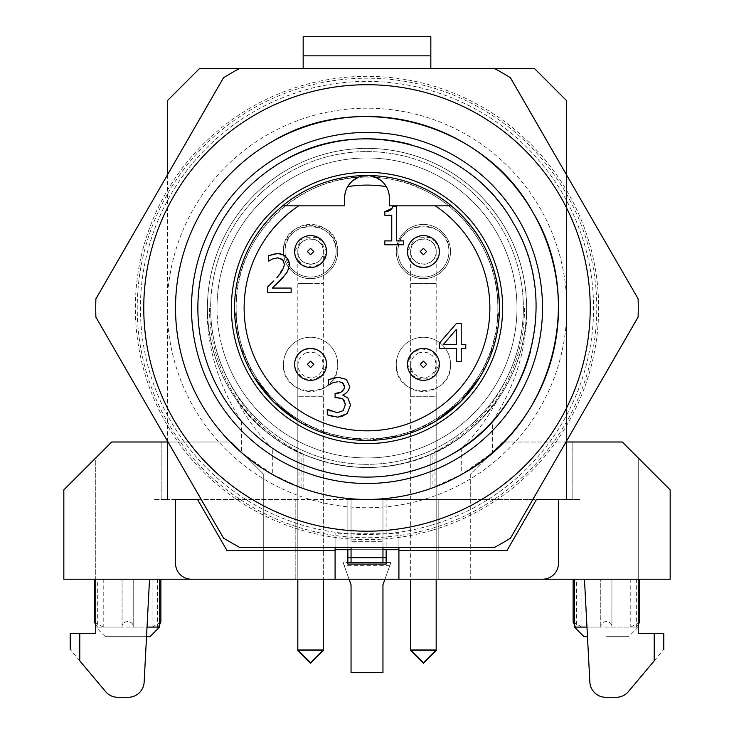 <?xml version="1.0" encoding="UTF-8"?>
<svg xmlns="http://www.w3.org/2000/svg" width="734" height="734" viewBox="0 0 734 734"><rect width="100%" height="100%" fill="white"/><g stroke="black" fill="none" stroke-linecap="round" stroke-linejoin="round"><path stroke-width="0.55" stroke-dasharray="3.67 2.75" d="M236.577 399.892C281.223 466.338 378.368 487.715 446.786 446.153C466.998 434.39 483.88 418.967 497.423 399.892C488.312 417.196 476.403 433.271 461.686 448.107A169.141 169.141 0 0 1 272.314 448.107C257.983 433.785 246.073 417.71 236.577 399.892C217.411 372.312 207.694 341.668 207.438 307.959L207.08 307.959C206.988 347.852 218.457 385.644 241.486 421.334A169.141 169.141 0 0 1 282.434 161.48A169.141 169.141 0 0 1 492.514 421.334C515.543 385.644 527.012 347.852 526.92 307.959L526.562 307.959C526.306 341.668 516.589 372.312 497.423 399.892M207.08 307.959L210.63 307.959A156.37 156.37 0 0 1 477.577 197.391A156.37 156.37 0 0 1 426.839 452.428A156.37 156.37 0 0 1 256.423 418.536A156.37 156.37 0 0 0 523.37 307.959C523.324 332.291 517.865 355.513 507.001 377.625C517.828 355.696 523.287 332.474 523.37 307.959L526.562 307.959A159.562 159.562 0 0 0 287.214 169.774A159.562 159.562 0 0 0 207.438 307.959L210.63 307.959C210.713 332.474 216.172 355.696 226.999 377.625C216.09 355.329 210.63 332.107 210.63 307.959A156.37 156.37 0 0 1 477.577 197.391A156.37 156.37 0 0 1 523.37 307.959L526.92 307.959M322.079 154.846A159.562 159.562 0 0 0 254.166 420.793A159.562 159.562 0 0 0 446.786 446.153A159.562 159.562 0 0 0 322.079 154.846A159.562 159.562 0 0 1 479.834 195.134A159.562 159.562 0 0 1 411.921 461.071A159.562 159.562 0 0 1 254.166 420.793A159.562 159.562 0 0 1 322.079 154.846A159.562 159.562 0 0 1 479.834 195.134A159.562 159.562 0 0 1 411.921 461.071A159.562 159.562 0 0 1 254.166 420.793A159.562 159.562 0 0 1 322.079 154.846M507.001 377.625C490.697 411.545 466.007 436.611 432.932 452.841L434.996 452.841L434.996 486.963L430.867 488.477L461.686 474.384L492.514 452.566L492.514 421.334M461.686 448.107L461.686 474.384M241.486 421.334L241.486 452.566L272.314 474.384L272.314 448.107M272.314 474.384L301.068 487.734L301.068 452.841C268.002 436.62 243.312 411.554 226.999 377.625M95.897 298.839L223.549 77.74A271.259 271.259 0 0 1 239.348 68.611L494.652 68.611A271.259 271.259 0 0 1 510.451 77.74L638.103 298.839A271.259 271.259 0 0 1 638.103 317.088L510.451 538.187A271.259 271.259 0 0 1 494.652 547.307L239.348 547.307A271.259 271.259 0 0 1 223.549 538.187L95.897 317.088A271.259 271.259 0 0 1 95.897 298.839M524.526 307.959A159.562 154.131 90 0 1 434.996 452.841L430.867 454.19C388.286 471.934 345.714 471.934 303.133 454.19L301.068 452.841L299.004 452.841L303.133 454.19C345.714 471.934 388.286 471.934 430.867 454.19L430.867 488.477A191.482 191.482 0 0 1 382.955 498.771L382.955 541.72L382.955 498.771A191.482 191.482 0 0 0 430.867 488.477L430.867 454.19L432.932 452.841L432.932 487.734M492.514 452.566C475.32 467.42 456.153 478.889 434.996 486.963M209.474 307.959A159.562 154.131 90 0 0 299.004 452.841L299.004 486.963C277.847 478.898 258.671 467.43 241.486 452.566M303.133 488.477L303.133 454.19L303.133 488.477A191.482 191.482 0 0 0 351.045 498.771L351.045 541.72L351.045 498.771A191.482 191.482 0 0 1 303.133 488.477L299.004 486.963M159.737 427.665L95.897 317.088A271.259 271.259 0 0 1 95.888 298.912L223.475 77.776A271.259 271.259 0 0 1 239.275 68.647A271.259 271.259 0 0 0 223.549 77.74L159.7 188.317M239.275 68.647L494.578 68.574A271.259 271.259 0 0 1 510.387 77.694A271.259 271.259 0 0 0 494.652 68.611L366.963 68.611M510.387 77.694L638.103 298.756A271.259 271.259 0 0 1 638.112 317.005A271.259 271.259 0 0 0 638.103 298.839L574.263 188.253M638.112 317.005L510.525 538.141A271.259 271.259 0 0 1 494.725 547.27A271.259 271.259 0 0 0 510.451 538.187L574.3 427.601M494.725 547.27L239.422 547.344A271.259 271.259 0 0 1 223.613 538.224A271.259 271.259 0 0 0 239.348 547.307L367.037 547.307M386.148 557.684L382.955 557.684L382.955 549.702L386.148 549.702L386.148 557.684L386.148 549.702L351.045 549.702L351.045 557.684L351.045 549.702L382.955 549.702L382.955 557.684L347.852 557.684L347.852 549.702L351.045 549.702L347.852 549.702L347.852 557.684M382.955 547.307L382.955 541.72L351.045 541.72L382.955 541.72L382.955 562.464L351.045 562.464L351.045 549.702L382.955 549.702M351.045 549.702L351.045 547.316M432.216 530.242A231.65 231.65 0 0 0 589.274 242.743A231.65 231.65 0 0 0 301.784 85.685A231.65 231.65 0 0 0 144.726 373.175A231.65 231.65 0 0 0 432.216 530.242M430.794 525.379A226.586 226.586 0 0 0 527.214 147.745A226.586 226.586 0 0 0 303.206 90.548A226.586 226.586 0 0 0 206.786 468.182A226.586 226.586 0 0 0 430.794 525.379M231.605 443.354A191.482 191.482 0 0 0 502.395 443.354A191.482 191.482 0 0 0 502.395 172.563A191.482 191.482 0 0 0 231.605 172.563A191.482 191.482 0 0 0 231.605 443.354M389.791 565.657L344.209 565.657L351.045 584.805L351.045 672.564L382.955 672.564L382.955 584.805L390.938 562.464L382.955 562.464M344.209 565.657L343.062 562.464L351.045 562.464L343.062 562.464L349.045 579.218M384.955 579.218L390.938 562.464L347.852 562.464L347.852 499.441L161.159 499.441L295.196 499.441L295.196 579.218L670.17 579.218L670.17 489.862L622.304 441.996L502.634 441.996L470.714 473.907L470.714 499.441L295.196 499.441L295.196 579.218L63.83 579.218L63.83 489.862L63.83 579.218L263.286 579.218L63.83 579.218L63.83 489.862L111.696 441.996L63.83 489.862L111.696 441.996L167.545 441.996L167.545 499.441L167.545 100.53L199.455 68.611L303.17 68.611L239.348 68.611M175.518 308.023A191.482 191.482 0 0 0 462.741 473.788C521.223 440.694 559.079 375.092 558.482 307.904C559.06 240.789 521.14 175.142 462.714 142.121C404.884 108.045 329.08 108.054 271.259 142.139A191.482 191.482 0 0 0 175.518 308.023M566.776 307.895A199.776 199.776 0 0 1 367.064 507.735A199.776 199.776 0 0 1 167.224 308.023A199.776 199.776 0 0 1 366.936 108.182A199.776 199.776 0 0 1 566.776 307.895M223.613 538.224L95.897 317.161A271.259 271.259 0 0 1 95.888 298.912M271.259 142.139A191.482 191.482 0 0 0 201.171 403.7A191.482 191.482 0 0 0 551.959 357.504M530.361 351.797A169.141 169.141 0 0 0 410.756 144.58M282.434 161.48A169.141 169.141 0 0 0 220.521 392.534A169.141 169.141 0 0 0 451.566 454.438M434.812 425.417A135.634 135.634 0 0 0 484.458 240.146A135.634 135.634 0 0 0 299.188 190.501A135.634 135.634 0 0 0 249.542 375.78A135.634 135.634 0 0 0 434.812 425.417M416.417 476.384A175.518 175.518 0 0 1 198.575 357.375A175.518 175.518 0 0 1 317.583 139.543A175.518 175.518 0 0 1 535.425 258.542A175.518 175.518 0 0 1 416.417 476.384A175.518 175.518 0 0 1 198.575 357.375A175.518 175.518 0 0 1 317.583 139.543A175.518 175.518 0 0 1 535.425 258.542A175.518 175.518 0 0 1 416.417 476.384M254.166 420.793A159.562 159.562 0 0 1 254.166 195.134A159.562 159.562 0 0 1 479.834 195.134A159.562 159.562 0 0 1 479.834 420.793A159.562 159.562 0 0 1 254.166 420.793M217.007 307.959A149.993 149.993 0 0 1 367 157.966A149.993 149.993 0 0 1 516.993 307.959A149.993 149.993 0 0 1 367 457.952A149.993 149.993 0 0 1 217.007 307.959M256.423 418.536A156.37 156.37 0 0 1 210.63 307.959A156.37 156.37 0 0 0 256.423 418.536M447.052 205.841L451.327 205.841A132.441 132.441 0 0 0 234.559 307.959L239.486 343.751L253.909 376.881M298.087 421.059L331.208 435.473L367 440.4M367.037 440.4L402.81 435.473L435.913 421.059M480.091 376.881L494.514 343.751L499.441 307.959M191.482 579.218A15.955 15.955 0 0 1 175.518 563.262L175.518 499.441L197.492 499.441L226.971 550.5L335.089 550.5M398.911 547.307L398.911 533.746L335.089 533.746L335.089 547.316M398.911 550.5L507.029 550.5L536.508 499.441L558.482 499.441L558.482 563.262A15.955 15.955 0 0 1 542.518 579.218M566.455 441.198L566.455 174.738M494.652 68.611L430.83 68.592M430.83 55.848L303.17 55.848M167.545 174.729L167.545 441.189M444.832 205.841L441.987 205.841M435.317 205.841L389.341 205.841L389.341 197.859A22.341 22.341 0 0 0 386.304 186.619L381.276 180.674M352.724 180.674L347.696 186.619A22.341 22.341 0 0 0 344.659 197.859L344.659 205.841L282.673 205.841M566.455 441.996L622.304 441.996L670.17 489.862L670.17 579.218L470.714 579.218L470.714 473.907L502.634 441.996L566.455 441.996L566.455 499.441L572.841 499.441L566.455 499.441L568.327 499.441L566.455 499.441L566.455 441.996L568.327 441.996L566.455 441.996L566.455 499.441L566.455 100.53L534.545 68.611L430.83 68.611L430.83 36.7L303.17 36.7L303.17 68.611M335.089 579.218L335.089 533.746M398.911 533.746L398.911 579.218M295.692 370.11L294.628 364.376C293.637 343.815 327.511 343.76 326.538 364.376L322.887 374.533L313.601 380.047L302.931 378.377L295.765 370.294M438.299 245.78L439.372 251.542C440.363 272.112 406.489 272.158 407.462 251.542L415.242 237.844L431.005 237.513M431.335 237.697L438.271 245.725M415.517 378.239L407.462 364.376L411.113 354.21L420.398 348.705L431.069 350.375L438.235 358.458M438.308 358.632L439.372 364.376L431.574 378.093L415.802 378.395M295.692 257.276L294.628 251.542L302.445 237.825L318.226 237.541M318.455 237.669L326.538 251.542L322.896 261.699L313.62 267.213L302.958 265.561L295.784 257.506M272.332 288.067L291.141 288.067L291.141 292.499L267.525 292.499L267.525 287.067M267.772 286.838L273.901 280.856M276.773 277.856L284.021 266.203M268.827 261.01L268.332 261.157L268.332 255.698L271.938 254.496M278.14 253.404L287.233 258.304M289.563 263.919L287.572 271.589L285.664 274.323M456.282 361.697L456.282 348.54L439.372 348.54L439.372 343.136L456.502 323.4L461.218 323.4L461.218 344.411L465.778 344.411L465.778 348.54L461.218 348.54L461.218 361.697M392.708 206.392L396.681 206.392L396.681 240.899L403.48 240.899L403.48 244.807L384.799 244.807L384.799 240.899L391.754 240.899L391.754 215.236L384.799 215.236L384.799 211.731M328.621 385.056L328.318 379.625L332.052 378.349M338.31 377.267L346.375 379.441L349.788 386.515C348.934 390.635 346.576 393.488 342.714 395.085L347.87 397.938L350.531 405.012L347.154 413.646L343.723 415.747M337.713 417.178L333.144 416.582M327.263 414.82L327.63 409.388M330.74 410.976L337.411 412.737M337.255 397.718L335.08 397.718L335.08 393.47L336.787 393.47M375.12 177.05L367 175.518L358.88 177.05M165.673 499.441L153.709 499.441L165.673 499.441M111.696 441.996L231.366 441.996L263.286 473.907L263.286 579.218L263.286 473.907L231.366 441.996L111.696 441.996L95.741 457.952L95.741 633.47L79.777 633.47L79.777 660.839L105.586 691.602C108.815 695.3 112.889 697.199 117.807 697.3L128.202 697.3C137.497 696.474 142.809 691.437 144.139 682.18L149.534 579.218M236.155 307.959C234.788 372.239 287.462 431.601 351.448 437.877C426.326 449.144 500.129 383.726 497.845 307.959C499.212 243.688 446.538 184.326 382.552 178.041C307.674 166.783 233.871 232.201 236.155 307.959A130.845 130.845 0 0 1 367 177.114A130.845 130.845 0 0 1 497.845 307.959A130.845 130.845 0 0 1 367 438.804A130.845 130.845 0 0 1 236.155 307.959M165.673 441.996L167.545 441.996L167.545 499.441L167.545 441.996M347.852 562.464L347.852 564.061L386.148 564.061L386.148 499.441L386.148 549.702L347.852 549.702L347.852 499.441L438.804 499.441L438.804 579.218L438.804 499.441L580.291 499.441L470.714 499.441L470.714 579.218L670.17 579.218L670.17 489.862L622.304 441.996L568.327 441.996M122.064 626.607L122.064 579.218L122.092 627.093L95.741 627.093L95.741 579.218L159.562 579.218L95.741 579.218L95.741 457.952M636.341 579.218L636.341 627.093L638.259 627.093L638.259 579.218L574.438 579.218L638.259 579.218L638.259 457.952L622.304 441.996M638.259 457.952L638.259 633.47L654.223 633.47L654.223 660.839L628.414 691.602C625.184 695.3 621.111 697.199 616.193 697.3L605.798 697.3C596.503 696.474 591.191 691.437 589.861 682.18L584.466 579.218M79.777 660.839C67.143 645.782 67.143 645.782 79.777 660.839M70.207 633.47L79.777 633.47M94.429 579.218L97.659 579.218L97.659 627.093L95.741 624.781M133.239 579.218L133.212 627.093L133.239 579.218M158.498 579.218L160.874 579.218M573.126 579.218L576.355 579.218L576.355 627.093L574.438 624.781M600.761 626.607L600.761 579.218L600.788 627.093L586.98 627.093M611.936 579.218L611.908 627.093L611.936 579.218M637.185 579.218L639.571 579.218M283.462 364.376A27.13 27.13 0 0 0 310.583 391.497A27.13 27.13 0 0 0 337.713 364.376A27.13 27.13 0 0 0 310.583 337.245A27.13 27.13 0 0 0 283.462 364.376A27.13 27.13 0 0 1 310.583 337.245A27.13 27.13 0 0 1 337.713 364.376C339.374 399.369 281.801 399.369 283.462 364.376M283.462 251.542A27.13 27.13 0 0 0 310.583 278.672A27.13 27.13 0 0 0 337.713 251.542A27.13 27.13 0 0 0 310.583 224.421A27.13 27.13 0 0 0 283.462 251.542C281.801 216.558 339.374 216.558 337.713 251.542A27.13 27.13 0 0 1 310.583 278.672A27.13 27.13 0 0 1 283.462 251.542M396.287 251.542A27.13 27.13 0 0 0 423.417 278.672A27.13 27.13 0 0 0 450.538 251.542A27.13 27.13 0 0 0 423.417 224.421A27.13 27.13 0 0 0 396.287 251.542A27.13 27.13 0 0 1 423.417 224.421A27.13 27.13 0 0 1 450.538 251.542A27.13 27.13 0 0 1 423.417 278.672A27.13 27.13 0 0 1 396.287 251.542M396.287 364.376A27.13 27.13 0 0 0 423.417 391.497A27.13 27.13 0 0 0 450.538 364.376A27.13 27.13 0 0 0 423.417 337.245A27.13 27.13 0 0 0 396.287 364.376A27.13 27.13 0 0 1 423.417 337.245A27.13 27.13 0 0 1 450.538 364.376C452.199 399.369 394.626 399.369 396.287 364.376M654.223 660.839C666.857 645.782 666.857 645.782 654.223 660.839M663.793 633.47L654.223 633.47M456.282 344.411L456.282 329.456L443.409 344.411L456.282 344.411M103.219 579.218L103.219 627.093L152.085 627.093L160.874 622.157M152.085 579.218L152.085 627.093M94.429 622.148L103.219 627.093M149.993 636.662L105.311 636.662L95.741 627.093L97.659 627.093M122.092 626.13L122.092 627.093L122.092 626.13C122.275 623.505 124.129 621.973 127.652 621.505C131.652 622.138 133.505 624.001 133.212 627.093L147.02 627.093M157.645 579.218L157.645 627.093L159.562 627.093M159.562 624.781L157.645 627.093M581.915 579.218L581.915 627.093L630.781 627.093L639.571 622.157M630.781 579.218L630.781 627.093M573.126 622.148L581.915 627.093M574.438 627.093L576.355 627.093M600.788 626.13L600.788 627.093L600.788 626.13C600.972 623.505 602.825 621.973 606.348 621.505C610.349 622.138 612.202 624.001 611.908 627.093L638.259 627.093L628.689 636.662L606.348 636.662L628.689 636.662M638.259 624.781L636.341 627.093M105.311 636.662L146.525 636.662M587.475 636.662L584.007 636.662M305.72 352.916L310.583 351.944L315.455 352.916L319.593 355.696L322.373 359.88L323.355 364.844L322.364 369.853L319.565 374.111L315.409 376.955L310.583 377.937L305.757 376.955L301.601 374.111L298.802 369.853L297.821 364.844L298.802 359.88L301.573 355.696L305.72 352.916M336.117 251.542A25.534 25.534 0 0 1 310.583 277.076A25.534 25.534 0 0 1 285.058 251.542A25.534 25.534 0 0 1 310.583 226.017A25.534 25.534 0 0 1 336.117 251.542C337.677 218.613 283.489 218.613 285.058 251.542A25.534 25.534 0 0 0 310.583 277.076A25.534 25.534 0 0 0 336.117 251.542M448.942 251.542A25.534 25.534 0 0 1 423.417 277.076A25.534 25.534 0 0 1 397.883 251.542A25.534 25.534 0 0 1 423.417 226.017A25.534 25.534 0 0 1 448.942 251.542C450.511 218.613 396.323 218.613 397.883 251.542A25.534 25.534 0 0 0 423.417 277.076A25.534 25.534 0 0 0 448.942 251.542M418.545 352.916L423.417 351.944L428.298 352.926L432.445 355.715L435.207 359.889L436.179 364.844L435.207 369.817L432.445 374.065L428.271 376.937L423.417 377.937L418.591 376.955L414.435 374.111L411.636 369.853L410.645 364.844L411.627 359.88L414.407 355.696L418.545 352.916M323.355 364.844L323.355 396.287L297.821 396.287L323.355 396.287L323.355 579.218L323.355 283.462L310.583 283.462L323.355 283.462L323.355 251.542C324.144 235.082 297.031 235.082 297.821 251.542C297.031 268.011 324.144 268.011 323.355 251.542A12.762 12.762 0 0 0 310.583 238.779A12.762 12.762 0 0 0 297.821 251.542C298.573 259.304 302.83 263.552 310.583 264.313C318.336 263.552 322.593 259.304 323.355 251.542M297.821 251.542L297.821 283.462L310.583 283.462L297.821 283.462L297.821 649.994L323.355 649.994M297.821 364.844L297.821 579.218M436.179 251.542C436.969 235.082 409.856 235.082 410.645 251.542C409.856 268.011 436.969 268.011 436.179 251.542A12.762 12.762 0 0 1 423.417 264.313A12.762 12.762 0 0 1 410.645 251.542A12.762 12.762 0 0 1 423.417 238.779A12.762 12.762 0 0 1 436.179 251.542L436.179 579.218L436.179 396.287L410.645 396.287L410.645 579.218M410.645 251.542L410.645 283.462L436.179 283.462L410.645 283.462L410.645 649.994L436.179 649.994M322.887 650.462L298.279 650.462M297.821 650.462L323.355 650.462M435.721 650.462L411.113 650.462M410.645 650.462L436.179 650.462M223.072 350.191A149.993 149.993 0 0 1 324.767 164.04A149.993 149.993 0 0 1 510.928 265.736A149.993 149.993 0 0 1 409.233 451.887A149.993 149.993 0 0 1 223.072 350.191M198.575 357.375A175.518 175.518 0 0 1 317.583 139.543A175.518 175.518 0 0 1 535.425 258.542A175.518 175.518 0 0 1 416.417 476.384A175.518 175.518 0 0 1 198.575 357.375M183.271 361.871A191.482 191.482 0 0 1 533.012 212.548M146.525 372.652A229.77 229.77 0 0 1 302.307 87.484A229.77 229.77 0 0 1 587.475 243.266A229.77 229.77 0 0 1 431.693 528.443A229.77 229.77 0 0 1 146.525 372.652M572.841 441.996L572.841 499.441L572.841 441.996M161.159 499.441L161.159 441.996L161.159 499.441M410.645 364.844L410.645 396.287L436.179 396.287L436.179 364.844"/><path stroke-width="1.1" d="M301.068 487.734L303.133 488.477M159.7 188.317L95.897 298.839A271.259 271.259 0 0 0 95.888 298.912L223.475 77.776A271.259 271.259 0 0 1 239.275 68.647A271.259 271.259 0 0 1 239.348 68.611L199.455 68.611L167.545 100.53L167.545 174.729M366.963 68.611L239.348 68.611M239.275 68.647L494.578 68.574A271.259 271.259 0 0 1 510.387 77.694A271.259 271.259 0 0 1 510.451 77.74L574.263 188.253M510.387 77.694L638.103 298.756A271.259 271.259 0 0 1 638.112 317.005A271.259 271.259 0 0 1 638.103 317.088L574.3 427.601M638.112 317.005L510.525 538.141A271.259 271.259 0 0 1 494.725 547.27A271.259 271.259 0 0 1 494.652 547.307L367.037 547.307M494.725 547.27L239.422 547.344L223.613 538.224A271.259 271.259 0 0 1 223.549 538.187L159.737 427.665M382.955 547.307L382.955 557.684L347.852 557.684M351.045 547.316L351.045 562.464L382.955 562.464L382.955 557.684L386.148 557.684M347.852 562.464L382.955 562.464M384.955 579.218L382.955 584.805L382.955 672.564L351.045 672.564L351.045 584.805L349.045 579.218M223.613 538.224L95.897 317.161A271.259 271.259 0 0 1 95.888 298.912M590.237 307.895A223.237 223.237 0 0 1 367.073 531.196A223.237 223.237 0 0 1 143.763 308.032A223.237 223.237 0 0 1 366.927 84.722A223.237 223.237 0 0 1 590.237 307.895M183.271 361.871A191.482 191.482 0 0 0 462.741 473.788A191.482 191.482 0 0 0 532.829 212.218A191.482 191.482 0 0 0 271.259 142.139A191.482 191.482 0 0 0 201.171 403.7A191.482 191.482 0 0 0 462.741 473.788C552.665 424.913 586.264 299.509 532.829 212.218C483.954 122.294 358.55 88.695 271.259 142.139M454.759 459.97A175.518 175.518 0 0 1 214.998 395.718A175.518 175.518 0 0 1 279.241 155.957A175.518 175.518 0 0 1 519.002 220.2A175.518 175.518 0 0 1 454.759 459.97M410.756 144.58A169.141 169.141 0 0 0 220.521 392.534A169.141 169.141 0 0 0 530.361 351.797M451.566 454.438C531.003 411.269 560.684 300.5 513.479 223.393C470.31 143.956 359.541 114.275 282.434 161.48M434.812 425.417A135.634 135.634 0 0 0 484.458 240.146A135.634 135.634 0 0 0 299.188 190.501A135.634 135.634 0 0 0 249.542 375.78A135.634 135.634 0 0 0 434.812 425.417M499.441 307.959A132.441 132.441 0 0 0 367 175.518A132.441 132.441 0 0 0 234.559 307.959A132.441 132.441 0 0 0 367 440.4A132.441 132.441 0 0 0 499.441 307.959C498.597 266.763 482.568 232.724 451.327 205.841L389.341 205.841L389.341 197.859A22.341 22.341 0 0 0 367 175.518A22.341 22.341 0 0 0 344.659 197.859L344.659 205.841L282.673 205.841M253.909 376.881L273.351 401.608L298.087 421.059M435.913 421.059L460.649 401.608L480.091 376.881M167.545 441.189L167.545 441.996L111.696 441.996L63.83 489.862L63.83 579.218L398.911 579.218L398.911 550.5L507.029 550.5L536.508 499.441L558.482 499.441L558.482 563.262A15.955 15.955 0 0 1 542.518 579.218L670.17 579.218L670.17 489.862L622.304 441.996L566.455 441.996L566.455 441.198M335.089 547.316L335.089 579.218M398.911 547.307L398.911 550.5M566.455 174.738L566.455 100.53L534.545 68.611L494.652 68.611M430.83 68.592L430.83 55.848L303.17 55.848L303.17 68.611M441.987 205.841L435.317 205.841A122.862 122.862 0 0 1 367 430.83A122.862 122.862 0 0 1 298.683 205.841M447.052 205.841L444.832 205.841M303.17 55.848L303.17 36.7L430.83 36.7L430.83 55.848M542.518 579.218L398.911 579.218M382.955 549.702L398.911 549.702L386.148 549.702L386.148 564.061L347.852 564.061L347.852 549.702L335.089 549.702L351.045 549.702M191.482 579.218A15.955 15.955 0 0 1 175.518 563.262L175.518 499.441L197.492 499.441L226.971 550.5L335.089 550.5M285.664 274.323L272.332 288.067L291.141 288.067L291.141 292.499L267.525 292.499L267.772 286.838M273.901 280.856L267.525 287.067M284.021 266.203L284.342 264.203L283.058 260.13M282.929 259.928L277.764 257.836L272.332 259.047L268.616 261.157L272.332 259.047L277.764 257.836L282.452 259.386L284.342 264.203C284.012 267.882 281.489 272.433 276.773 277.856M271.938 254.496L278.14 253.404L268.332 255.698L268.616 261.157M287.233 258.304L289.563 263.919C288.434 257.992 284.627 254.487 278.14 253.404M461.218 361.697L456.282 361.697L456.282 348.54L439.372 348.54L439.372 343.136L456.502 323.4L461.218 323.4L461.218 344.411L465.778 344.411L465.778 348.54L461.218 348.54L461.218 361.697L456.282 361.697M392.24 208.006L392.708 206.392L396.681 206.392L396.681 240.899L403.48 240.899L403.48 244.807L384.799 244.807L384.799 240.899L391.754 240.899L391.754 215.236L384.799 215.236L384.799 211.731L392.103 208.254M332.41 382.919L328.621 385.056L332.41 382.919L337.906 381.708L332.41 382.919M332.052 378.349L338.31 377.267L328.318 379.625L328.621 385.056M343.723 415.747L337.713 417.178L347.154 413.646L350.531 405.012L347.87 397.938L342.714 395.085C346.531 393.497 348.889 390.644 349.788 386.515L346.375 379.441L338.31 377.267M333.144 416.582L327.263 414.82L337.713 417.178M327.263 414.82L327.263 409.388L330.74 410.976M344.218 400.617L343.026 399.085L345.319 404.645L343.209 410.6L337.411 412.737L343.209 410.6L345.319 404.645L344.374 400.929M340.851 398.223L337.255 397.718L343.026 399.085L341.255 398.333M337.255 397.718L335.08 397.718L335.08 393.47L340.824 392.231M341.209 391.993L344.007 389.093M344.163 388.772L344.576 387.047L343.741 384.35M343.576 384.056L342.558 382.891L340.035 381.974M339.585 381.882L342.558 382.891L344.576 387.047C343.705 390.754 341.108 392.892 336.787 393.47M381.276 180.674L375.12 177.05M358.88 177.05L352.724 180.674M165.673 441.996L167.545 441.996M111.696 441.996L95.741 457.952M568.327 441.996L566.455 441.996M622.304 441.996L638.259 457.952M310.583 348.421A15.955 15.955 0 0 0 294.628 364.376A15.955 15.955 0 0 0 310.583 380.331A15.955 15.955 0 0 0 326.538 364.376A15.955 15.955 0 0 0 310.583 348.421M423.417 235.586A15.955 15.955 0 0 0 407.462 251.542A15.955 15.955 0 0 0 423.417 267.506A15.955 15.955 0 0 0 439.372 251.542A15.955 15.955 0 0 0 423.417 235.586M423.417 348.421A15.955 15.955 0 0 0 407.462 364.376A15.955 15.955 0 0 0 423.417 380.331A15.955 15.955 0 0 0 439.372 364.376A15.955 15.955 0 0 0 423.417 348.421M310.583 235.586A15.955 15.955 0 0 0 294.628 251.542A15.955 15.955 0 0 0 310.583 267.506A15.955 15.955 0 0 0 326.538 251.542A15.955 15.955 0 0 0 310.583 235.586M272.332 288.067L282.452 278.131L287.572 271.589L289.563 263.919M392.708 206.392C391.919 209.722 389.286 211.502 384.799 211.731M337.411 412.737L327.63 409.388M149.534 579.218L144.139 682.18A15.955 15.955 0 0 1 128.202 697.3L117.807 697.3A15.955 15.955 0 0 1 105.586 691.602L79.777 660.839C67.143 645.782 67.143 645.782 79.777 660.839L79.777 633.47L95.741 633.47L95.741 579.218M584.466 579.218L589.861 682.18A15.955 15.955 0 0 0 605.798 697.3L616.193 697.3A15.955 15.955 0 0 0 628.414 691.602L654.223 660.839L654.223 633.47L638.259 633.47L638.259 579.218M456.282 344.411L443.409 344.411L456.282 329.456L456.282 344.411M79.777 633.47L70.207 633.47L70.207 649.434M654.223 660.839C666.857 645.782 666.857 645.782 654.223 660.839M654.223 633.47L663.793 633.47L663.793 649.434M95.741 624.781L94.429 622.148L94.429 579.218M159.562 579.218L159.562 627.093L147.02 627.093M160.874 579.218L160.874 622.157L159.562 624.781M574.438 624.781L573.126 622.148L573.126 579.218M574.438 579.218L574.438 627.093L586.98 627.093M639.571 579.218L639.571 622.157L638.259 624.781M146.525 636.662L149.993 636.662L159.562 627.093M574.438 627.093L584.007 636.662L587.475 636.662M297.821 650.462L310.583 663.224L323.355 650.462L323.355 579.218L323.355 649.994L297.821 649.994L298.279 650.462M297.821 579.218L297.821 649.994L310.583 662.765L323.355 649.994M410.645 650.462L423.417 663.224L436.179 650.462L436.179 579.218L436.179 649.994L410.645 649.994L411.113 650.462M410.645 579.218L410.645 649.994L423.417 662.765L436.179 649.994M323.355 650.462L322.887 650.462M436.179 650.462L435.721 650.462M533.012 212.548A191.482 191.482 0 0 1 551.959 357.504M386.304 186.619A122.862 122.862 0 0 0 347.696 186.619M307.39 364.376L310.583 361.183L313.776 364.376L310.583 367.569L307.39 364.376M420.224 251.542L423.417 248.358L426.61 251.542L423.417 254.735L420.224 251.542M420.224 364.376L423.417 361.183L426.61 364.376L423.417 367.569L420.224 364.376M307.39 251.542L310.583 248.358L313.776 251.542L310.583 254.735L307.39 251.542"/></g></svg>
